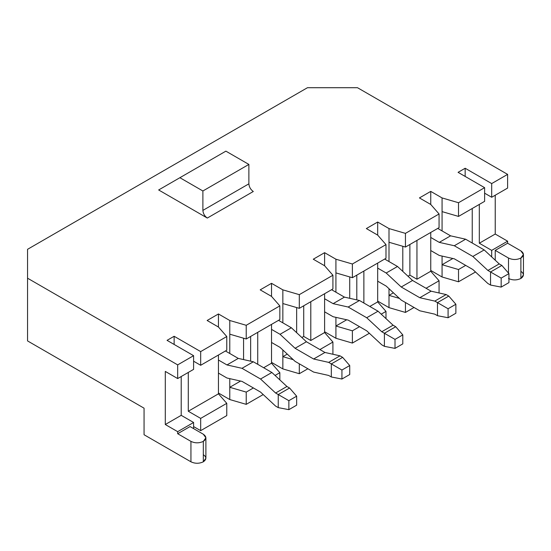 <?xml version="1.0" encoding="UTF-8"?>
<svg xmlns="http://www.w3.org/2000/svg" width="551" height="551" viewBox="0 0 551 551"><rect width="100%" height="100%" fill="white"/><g stroke="black" fill="none" stroke-linecap="round" stroke-linejoin="round"><path stroke-width="0.83" d="M203.326 454.658C206.666 457.041 206.666 459.424 203.326 461.807C199.2 463.735 195.068 463.735 190.942 461.807L144.059 434.739L144.059 408.181L27.55 340.917L27.55 249.314L307.451 87.712L357.496 87.712L507.616 174.385L491.692 183.579L465.161 168.255L458.081 172.339L484.618 187.664L484.618 201.349L458.522 216.419L484.618 201.349L484.618 187.664L458.522 202.727L458.522 216.419L442.067 211.618L442.067 197.926L430.751 191.39L430.751 204.462L430.751 191.39L419.428 197.926L430.751 204.462L439.064 213.967L439.064 227.653L405.446 247.055L439.064 227.653L439.064 213.967L405.446 233.369L405.446 247.055L388.999 242.254L388.999 228.569L377.676 222.032L366.353 228.569L377.676 235.105L377.676 222.032L377.676 235.105L385.989 244.61L385.989 258.295L352.378 277.697L385.989 258.295L385.989 244.61L352.378 264.012L352.378 277.697L335.924 272.897L335.924 259.211L324.601 252.675L324.601 265.747L324.601 252.675L313.278 259.211L324.601 265.747L332.914 275.245L332.914 288.938L299.303 308.34L282.849 303.539L282.849 289.854L271.526 283.317L260.203 289.854L271.526 283.317L271.526 296.39L279.839 305.888L279.839 319.58L246.228 338.982L229.774 334.181L229.774 320.496L218.451 313.96L218.451 327.032L218.451 313.96L207.128 320.496L218.451 327.032L226.771 336.53L226.771 350.216L200.674 365.285L200.674 351.6L200.674 365.285L226.771 350.216L226.771 336.53L200.674 351.6L174.137 336.275L174.137 344.451L174.137 336.275L167.056 340.36L193.594 355.684L193.594 369.37L177.677 378.565L193.594 369.37L193.594 355.684L177.677 364.879L177.677 378.565L165.293 371.415L165.293 424.525L181.21 415.337L165.293 424.525L177.677 431.674L165.293 424.525L165.293 371.415L177.677 378.565L177.677 364.879L27.55 278.2L177.677 364.879L193.594 355.684L167.056 340.36L174.137 336.275L200.674 351.6L226.771 336.53L218.451 327.032L207.128 320.496L218.451 313.96L229.774 320.496L246.228 325.297L279.839 305.888L246.228 325.297L246.228 338.982L279.839 319.58L279.839 305.888L271.526 296.39L271.526 283.317L282.849 289.854L299.303 294.654L332.914 275.245L299.303 294.654L299.303 308.34L332.914 288.938L332.914 275.245L324.601 265.747L313.278 259.211L324.601 252.675L335.924 259.211L352.378 264.012L385.989 244.61L377.676 235.105L366.353 228.569L377.676 222.032L388.999 228.569L405.446 233.369L439.064 213.967L430.751 204.462L419.428 197.926L430.751 191.39L442.067 197.926L458.522 202.727L484.618 187.664L458.081 172.339L465.161 168.255L491.692 183.579L507.616 174.385L357.496 87.712L307.451 87.712L27.55 249.314L27.55 340.917L144.059 408.181L144.059 434.739L190.942 461.807L190.942 441.379L177.677 433.72L177.677 431.674L193.594 422.486L181.21 415.337L181.21 376.519L181.21 415.337L193.594 422.486L193.594 428.609L193.594 422.486L177.677 431.674L177.677 433.72L190.061 426.57L203.326 434.229L205.895 437.804L203.326 441.379L203.326 461.807L205.895 458.232L205.895 437.804M520.888 271.319C524.228 273.702 524.228 276.085 520.888 278.469L520.888 258.04C516.755 259.969 512.63 259.969 508.504 258.04L495.232 250.381L495.232 260.203L495.232 250.381L507.616 243.225L507.616 241.186L495.232 234.037L495.232 195.219L495.232 234.037L507.616 241.186L507.616 243.225L520.888 250.891L523.45 254.466L520.888 258.04L520.888 278.469L523.45 274.894L523.45 254.466M243.576 359.589L243.576 338.211L243.576 359.589M229.774 334.181L229.774 353.487L229.774 334.181L246.228 338.982L246.228 325.297L229.774 320.496L229.774 334.181M229.774 378.647L229.774 387.298L240.567 381.065L229.774 387.298L246.228 392.098L246.228 404.351L263.199 394.557L246.228 404.351L229.774 399.551L218.451 393.015L229.774 399.551L229.774 378.647M296.652 332.68L296.652 307.568L296.652 332.68M282.849 303.539L282.849 322.845L282.849 303.539L299.303 308.34L299.303 294.654L282.849 289.854L282.849 303.539M282.849 349.988L282.849 356.655L287.271 354.1L282.849 356.655L293.29 359.7L282.849 356.655L282.849 349.988M349.72 298.305L349.72 276.926L349.72 298.305M335.924 272.897L335.924 292.202L335.924 272.897L352.378 277.697L352.378 264.012L335.924 259.211L335.924 272.897M335.924 317.362L335.924 326.013L346.717 319.78L335.924 326.013L352.378 330.814L352.378 343.073L335.924 338.273L324.601 331.73L335.924 338.273L335.924 317.362M310.798 301.7L310.798 340.518L324.601 332.549L324.601 293.738L324.601 332.549L310.798 340.518L303.725 336.434L301.845 337.515L303.725 336.434L310.798 340.518L310.798 301.7M257.73 332.343L257.73 364.314L257.73 332.343M263.654 367.737L271.526 363.192L271.526 324.381L271.526 363.192L263.654 367.737M332.914 342.047L319.911 349.554L332.914 342.047L324.601 332.549L332.914 342.047L332.914 354.307L332.914 342.047M299.303 363.805L299.303 373.709L307.885 368.757L299.303 373.709L282.849 368.908L271.526 362.372L282.849 368.908L282.849 356.655L282.849 368.908L299.303 373.709L299.303 363.805M279.839 379.894L279.839 372.69L275.066 375.451L279.839 372.69L271.526 363.192L279.839 372.69L279.839 379.894M253.391 387.959L246.228 392.098L253.391 387.959M271.526 296.39L260.203 289.854L271.526 296.39M207.307 218.051L158.654 189.964L225.882 151.146L179.888 177.704L202.885 190.983L248.88 164.425L225.882 151.146L248.88 164.425L202.885 190.983L202.885 210.392L248.88 183.834L248.88 164.425L248.88 183.834L202.885 210.392C203.167 213.63 204.641 216.185 207.307 218.051L253.302 191.493L207.307 218.051C204.641 216.185 203.167 213.63 202.885 210.392L202.885 190.983L179.888 177.704L158.654 189.964L207.307 218.051M226.771 415.592L200.674 430.655L193.594 426.57L200.674 430.655L226.771 415.592L226.771 403.332L200.674 418.395L200.674 430.655L200.674 418.395L226.771 403.332L218.451 393.834L218.451 355.016L218.451 393.834L188.29 411.246L218.451 393.834L226.771 403.332L226.771 415.592M475.499 271.987L458.522 281.788L442.067 276.988L430.751 270.451L442.067 276.988L442.067 264.728L458.522 269.529L458.522 281.788L475.499 271.987M414.028 307.472L405.446 312.431L388.999 307.63L377.676 301.094L388.999 307.63L388.999 295.37L393.421 292.815L388.999 295.37L399.441 298.415L388.999 295.37L388.999 288.703L388.999 307.63L405.446 312.431L414.028 307.472M369.349 333.272L352.378 343.073L369.349 333.272M188.29 372.435L188.29 411.246L200.674 418.395L188.29 411.246L188.29 372.435M200.674 365.285L193.594 361.201L200.674 365.285M363.874 271.058L363.874 303.029L363.874 271.058M369.804 306.452L377.676 301.907L377.676 263.096L377.676 301.907L369.804 306.452M385.989 311.405L381.209 314.166L385.989 311.405L377.676 301.907L385.989 311.405L385.989 318.609L385.989 311.405M359.541 326.674L352.378 330.814L359.541 326.674M388.999 242.254L388.999 261.56L388.999 242.254L405.446 247.055L405.446 233.369L388.999 228.569L388.999 242.254M402.795 271.395L402.795 246.283L402.795 271.395M439.064 280.762L426.061 288.269L439.064 280.762L430.751 271.264L416.949 279.233L409.875 275.149L407.995 276.23L409.875 275.149L416.949 279.233L430.751 271.264L430.751 232.453L430.751 271.264L439.064 280.762L439.064 293.022L439.064 280.762M405.446 302.52L405.446 312.431L405.446 302.52M465.691 265.389L458.522 269.529L465.691 265.389M452.86 258.495L442.067 264.728L452.86 258.495M442.067 211.618L442.067 230.917L442.067 211.618L458.522 216.419L458.522 202.727L442.067 197.926L442.067 211.618M442.067 256.077L442.067 264.728L442.067 256.077M472.235 243.025L472.235 208.498L472.235 243.025M416.949 240.422L416.949 279.233L416.949 240.422M507.616 174.385L507.616 188.07L507.616 174.385M507.616 241.186L491.692 250.381L491.692 256.911L491.692 250.381L479.308 243.225L479.308 204.414L479.308 243.225L491.692 250.381L507.616 241.186M491.692 183.579L491.692 197.265L507.616 188.07L491.692 197.265L491.692 183.579M484.618 193.181L491.692 197.265L484.618 193.181M465.161 168.255L465.161 176.43L465.161 168.255M520.888 278.469C516.755 280.397 512.63 280.397 508.504 278.469C512.63 280.397 516.755 280.397 520.888 278.469M253.302 191.493C250.636 189.627 249.162 187.078 248.88 183.834C249.162 187.078 250.636 189.627 253.302 191.493M495.232 234.037L479.308 243.225L495.232 234.037M27.55 340.917L144.059 408.181L27.55 340.917M508.504 258.04L508.504 273.103L508.504 258.04C512.63 259.969 516.755 259.969 520.888 258.04C524.228 255.657 524.228 253.274 520.888 250.891L507.616 243.225L495.232 250.381L508.504 258.04M203.326 461.807L203.326 441.379C199.2 443.307 195.068 443.307 190.942 441.379L190.942 461.807C195.068 463.735 199.2 463.735 203.326 461.807M190.061 426.57L177.677 433.72L190.942 441.379C195.068 443.307 199.2 443.307 203.326 441.379C206.666 438.995 206.666 436.612 203.326 434.229L190.061 426.57M458.522 281.788L458.522 269.529L442.067 264.728L442.067 276.988L458.522 281.788M409.875 244.506L409.875 275.149L409.875 244.506M352.378 343.073L352.378 330.814L335.924 326.013L335.924 338.273L352.378 343.073M246.228 404.351L246.228 392.098L229.774 387.298L229.774 399.551L246.228 404.351M356.8 275.149L356.8 299.896L356.8 275.149M303.725 305.791L303.725 336.434L303.725 305.791M250.65 336.427L250.65 361.174L250.65 336.427M450.587 235.835L437.735 228.417L450.587 235.835L439.264 242.371L450.587 235.835L465.629 239.21L454.306 245.746L472.854 256.456L487.897 270.451L490.542 271.98L501.865 265.444L499.22 263.915L487.897 270.451L499.22 263.915L484.177 249.92L472.854 256.456L484.177 249.92L465.629 239.21L450.587 235.835M430.751 237.46L439.264 242.371L454.306 245.746L465.629 239.21L484.177 249.92L499.22 263.915L501.865 265.444L508.945 273.613L501.162 278.11L501.162 287.099L508.945 282.601L508.945 273.613L508.945 282.601L501.162 287.099L490.542 285.053L487.897 283.524L472.854 269.529L454.306 258.818L439.264 255.444L430.751 250.533L439.264 255.444L454.306 258.818L472.854 269.529L487.897 283.524L490.542 285.053L490.542 271.98L487.897 270.451L472.854 256.456L454.306 245.746L439.264 242.371L430.751 237.46M490.542 285.053L501.162 287.099L501.162 278.11L490.542 271.98L490.542 285.053M508.945 273.613L501.865 265.444L490.542 271.98L501.162 278.11L508.945 273.613M386.189 286.086L377.676 281.175L386.189 286.086L401.231 300.088L386.189 286.086M397.512 266.477L384.66 259.06L397.512 266.477L386.189 273.014L397.512 266.477L412.554 280.473L397.512 266.477M377.676 268.096L386.189 273.014L401.231 287.009L412.554 280.473L401.231 287.009L419.779 297.719L431.102 291.183L412.554 280.473L431.102 291.183L419.779 297.719L434.822 301.094L446.145 294.558L431.102 291.183L446.145 294.558L434.822 301.094L437.473 302.623L448.796 296.087L446.145 294.558L448.796 296.087L437.473 302.623L434.822 301.094L419.779 297.719L401.231 287.009L386.189 273.014L377.676 268.096M448.087 308.753L448.087 317.741L455.87 313.243L455.87 304.255L448.087 308.753L455.87 304.255L448.796 296.087L455.87 304.255L455.87 313.243L448.087 317.741L448.087 308.753L437.473 302.623L448.087 308.753M437.473 315.695L434.822 314.166L419.779 310.792L401.231 300.088L419.779 310.792L434.822 314.166L437.473 315.695L437.473 302.623L437.473 315.695L448.087 317.741L437.473 315.695M344.437 297.12L331.585 289.702L344.437 297.12L333.114 303.656L344.437 297.12L359.479 300.495L348.163 307.031L366.704 317.741L381.753 331.736L384.398 333.265L395.721 326.729L393.077 325.2L381.753 331.736L393.077 325.2L378.027 311.205L366.704 317.741L378.027 311.205L359.479 300.495L344.437 297.12M324.601 298.738L333.114 303.656L348.163 307.031L359.479 300.495L378.027 311.205L393.077 325.2L395.721 326.729L402.795 334.898L395.012 339.395L395.012 348.384L402.795 343.886L402.795 334.898L402.795 343.886L395.012 348.384L384.398 346.338L381.753 344.809L366.704 330.814L348.163 320.103L333.114 316.729L324.601 311.818L333.114 316.729L348.163 320.103L366.704 330.814L381.753 344.809L384.398 346.338L384.398 333.265L381.753 331.736L366.704 317.741L348.163 307.031L333.114 303.656L324.601 298.738M384.398 346.338L395.012 348.384L395.012 339.395L384.398 333.265L384.398 346.338M402.795 334.898L395.721 326.729L384.398 333.265L395.012 339.395L402.795 334.898M280.039 347.371L271.526 342.453L280.039 347.371L295.088 361.373L280.039 347.371M291.362 327.762L278.517 320.345L291.362 327.762L280.039 334.299L291.362 327.762L306.411 341.758L291.362 327.762M271.526 329.381L280.039 334.299L295.088 348.294L306.411 341.758L295.088 348.294L313.629 359.004L324.952 352.468L306.411 341.758L324.952 352.468L313.629 359.004L328.678 362.379L340.001 355.843L324.952 352.468L340.001 355.843L328.678 362.379L331.323 363.908L342.646 357.372L340.001 355.843L342.646 357.372L331.323 363.908L328.678 362.379L313.629 359.004L295.088 348.294L280.039 334.299L271.526 329.381M341.937 370.031L341.937 379.026L349.72 374.528L349.72 365.54L341.937 370.031L349.72 365.54L342.646 357.372L349.72 365.54L349.72 374.528L341.937 379.026L341.937 370.031L331.323 363.908L341.937 370.031M331.323 376.98L328.678 375.451L313.629 372.077L295.088 361.373L313.629 372.077L328.678 375.451L331.323 376.98L331.323 363.908L331.323 376.98L341.937 379.026L331.323 376.98M238.287 358.405L225.442 350.987L238.287 358.405L226.971 364.941L238.287 358.405L253.336 361.78L242.013 368.316L260.561 379.019L275.603 393.021L278.248 394.55L289.571 388.014L286.926 386.485L275.603 393.021L286.926 386.485L271.877 372.483L260.561 379.019L271.877 372.483L253.336 361.78L238.287 358.405M218.451 360.023L226.971 364.941L242.013 368.316L253.336 361.78L271.877 372.483L286.926 386.485L289.571 388.014L296.652 396.183L288.862 400.673L288.862 409.662L296.652 405.171L296.652 396.183L296.652 405.171L288.862 409.662L278.248 407.623L275.603 406.094L260.561 392.098L242.013 381.388L226.971 378.014L218.451 373.096L226.971 378.014L242.013 381.388L260.561 392.098L275.603 406.094L278.248 407.623L278.248 394.55L275.603 393.021L260.561 379.019L242.013 368.316L226.971 364.941L218.451 360.023M278.248 407.623L288.862 409.662L288.862 400.673L278.248 394.55L278.248 407.623M296.652 396.183L289.571 388.014L278.248 394.55L288.862 400.673L296.652 396.183"/></g></svg>
